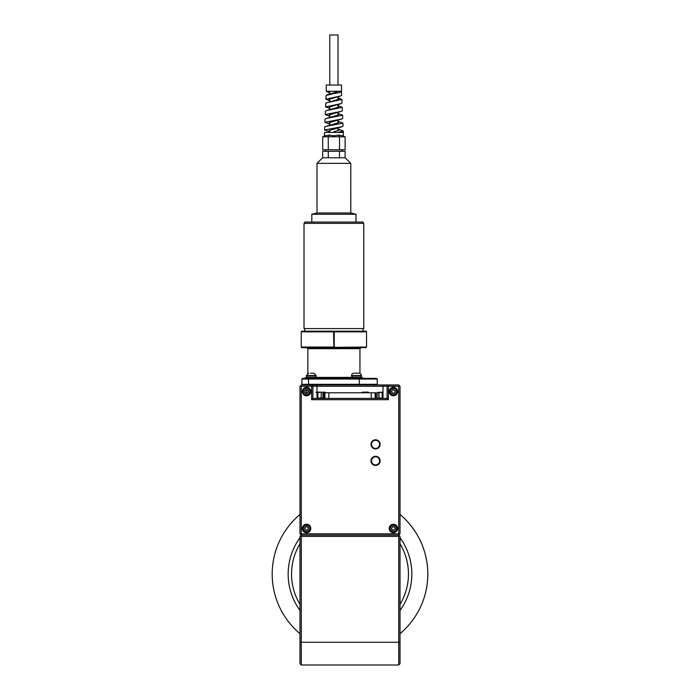 <?xml version="1.0" encoding="UTF-8"?>
<svg xmlns="http://www.w3.org/2000/svg" width="700" height="700" viewBox="0 0 700 700"><rect width="100%" height="100%" fill="white"/><g stroke="black" fill="none" stroke-linecap="round" stroke-linejoin="round"><path stroke-width="1.05" d="M306.582 389.699A1.873 1.873 0 0 0 304.71 391.571A1.873 1.873 0 0 0 306.582 393.444A1.873 1.873 0 0 0 308.464 391.571A1.873 1.873 0 0 0 306.582 389.699L306.609 393.216L307.475 393.216M398.72 535.097L400.015 533.811L398.711 535.097L400.015 536.401L400.015 663.705L398.711 665L301.289 665L398.711 665L398.711 536.401L400.015 536.401L398.711 535.097L301.289 535.097L299.985 536.401L301.289 535.097L301.271 533.811L398.72 533.811L398.72 535.097L400.015 533.811L398.72 535.097M299.985 663.705L299.985 536.401L301.289 536.401L301.289 665L299.985 663.705M301.289 535.097L301.289 536.401L398.711 536.401L398.711 535.097M302.881 393.601L303.345 394.047A1.951 1.251 90 0 1 303.459 394.284A1.951 1.251 90 0 1 303.537 394.494M393.409 524.274A4.218 4.218 0 0 0 389.191 528.5A4.218 4.218 0 0 0 393.409 532.718A4.218 4.218 0 0 0 397.635 528.5A4.218 4.218 0 0 0 393.409 524.274M306.582 524.274A4.218 4.218 0 0 0 302.365 528.5A4.218 4.218 0 0 0 306.582 532.718A4.218 4.218 0 0 0 310.809 528.5A4.218 4.218 0 0 0 306.582 524.274M306.582 387.345A4.218 4.218 0 0 0 302.365 391.571A4.218 4.218 0 0 0 306.582 395.789A4.218 4.218 0 0 0 310.809 391.571A4.218 4.218 0 0 0 306.582 387.345L306.609 388.001A3.57 3.57 0 0 1 310.161 391.571A3.57 3.57 0 0 1 306.582 395.141A3.57 3.57 0 0 1 303.012 391.571A3.57 3.57 0 0 1 306.582 388.001M393.409 387.345A4.218 4.218 0 0 0 389.191 391.571A4.218 4.218 0 0 0 393.409 395.789A4.218 4.218 0 0 0 397.635 391.571A4.218 4.218 0 0 0 393.409 387.345M301.271 386.26L300.632 385.613L301.271 384.974L311.596 384.974L311.596 386.26L301.271 386.26L301.271 533.811L299.985 533.811L301.271 535.097M299.985 533.811L299.985 386.26L300.632 385.613M400.015 386.26L400.015 533.811L398.72 533.811L398.72 386.26L388.404 386.26L388.404 399.683L387.118 398.396L387.118 386.26L388.404 384.974L398.72 384.974L400.015 386.26M399.368 385.613L398.72 386.26M388.404 399.683L311.596 399.683L311.596 386.26L312.882 386.26L311.596 384.974L388.404 384.974L388.404 386.26L312.882 386.26L312.882 398.396L387.118 398.396M311.596 399.683L312.882 398.396M375.576 448.429A4.06 4.06 0 0 0 379.636 444.369A4.06 4.06 0 0 0 375.576 440.3A4.06 4.06 0 0 0 371.507 444.369A4.06 4.06 0 0 0 375.576 448.429M375.576 448.936A4.567 4.567 0 0 0 380.144 444.369A4.567 4.567 0 0 0 375.576 439.793A4.567 4.567 0 0 0 371 444.369A4.567 4.567 0 0 0 375.576 448.936M375.576 464.923A4.06 4.06 0 0 0 379.636 460.863A4.06 4.06 0 0 0 375.576 456.802A4.06 4.06 0 0 0 371.507 460.863A4.06 4.06 0 0 0 375.576 464.923M375.576 465.43A4.567 4.567 0 0 0 380.144 460.863A4.567 4.567 0 0 0 375.576 456.295A4.567 4.567 0 0 0 371 460.863A4.567 4.567 0 0 0 375.576 465.43M325.308 392.787L325.027 392.131L317.887 392.464L317.887 398.396M325.308 392.464L323.724 392.464L324.161 398.072M323.724 398.072L323.444 392.464L322.936 392.464L322.936 398.072L323.444 398.072M368.602 392.787L361.637 392.464L363.16 392.131M367.124 392.131L368.314 392.131L367.124 392.131M366.73 392.787L366.73 392.131L363.554 392.131L363.274 392.787M363.554 392.787L363.554 392.131M367.019 392.787L366.73 392.131M378.998 398.072L382.174 398.072L382.174 392.464L378.998 392.464L378.998 398.072L378.709 392.464L377.125 392.464L377.125 398.072L378.709 398.072M377.125 392.464L382.567 392.131M382.174 397.084L382.235 392.464M317.887 397.084L317.887 392.131L316.015 392.464L317.651 392.28M317.887 398.072L321.064 398.072L321.352 392.464L321.064 398.396M321.352 398.072L322.936 398.072M316.304 392.131L321.064 392.131M375.891 398.396L375.891 392.787L375.839 398.396M324.223 398.396L324.223 392.787L324.931 392.787L324.931 398.396M328.851 398.396L328.851 392.787L324.931 392.787M328.851 392.787L371.21 392.787L371.21 398.396M375.121 398.396L375.121 392.787L371.21 392.787M375.121 392.787L375.839 392.787M324.223 392.787L324.161 398.396M394.354 393.19L395.29 391.571L394.354 389.944L392.473 389.944L391.536 391.571L392.473 393.19L394.354 393.19L395.29 391.571L394.354 389.944L392.473 389.944L391.536 391.571L392.473 393.19L394.354 393.19M393.409 394.783A3.211 3.211 0 0 0 396.629 391.571A3.211 3.211 0 0 0 393.409 388.351A3.211 3.211 0 0 0 390.197 391.571A3.211 3.211 0 0 0 393.409 394.783M393.409 388.001A3.57 3.57 0 0 1 396.988 391.571A3.57 3.57 0 0 1 393.409 395.141A3.57 3.57 0 0 1 389.839 391.571A3.57 3.57 0 0 1 393.409 388.001M393.409 393.444A1.873 1.873 0 0 0 395.29 391.571A1.873 1.873 0 0 0 393.409 389.699A1.873 1.873 0 0 0 391.536 391.571A1.873 1.873 0 0 0 393.409 393.444M393.409 531.711A3.211 3.211 0 0 0 396.629 528.5A3.211 3.211 0 0 0 393.409 525.28A3.211 3.211 0 0 0 390.197 528.5A3.211 3.211 0 0 0 393.409 531.711M393.409 524.93A3.57 3.57 0 0 1 396.988 528.5A3.57 3.57 0 0 1 393.409 532.07A3.57 3.57 0 0 1 389.839 528.5A3.57 3.57 0 0 1 393.409 524.93M394.354 526.872L392.473 526.872A1.873 1.873 0 0 0 391.536 528.5L392.473 530.119A1.873 1.873 0 0 0 395.29 528.5A1.873 1.873 0 0 0 392.473 526.872L391.536 528.5A1.873 1.873 0 0 0 392.473 530.119L394.354 530.119L395.29 528.5L394.354 526.872L395.29 528.5L394.354 530.119L392.473 530.119L391.536 528.5L392.473 526.872L394.293 526.872M306.582 531.711A3.211 3.211 0 0 0 309.803 528.5A3.211 3.211 0 0 0 306.582 525.28A3.211 3.211 0 0 0 303.371 528.5A3.211 3.211 0 0 0 306.582 531.711M306.582 524.93A3.57 3.57 0 0 1 310.161 528.5A3.57 3.57 0 0 1 306.582 532.07A3.57 3.57 0 0 1 303.012 528.5A3.57 3.57 0 0 1 306.582 524.93M307.519 526.872L305.646 526.872A1.873 1.873 0 0 0 304.71 528.5L305.646 530.119A1.873 1.873 0 0 0 308.464 528.5A1.873 1.873 0 0 0 305.646 526.872L304.71 528.5A1.873 1.873 0 0 0 305.646 530.119L307.519 530.119L308.464 528.5L307.519 526.872L308.464 528.5L307.519 530.119L305.646 530.119L304.736 528.544M307.466 526.872L305.646 526.872L304.71 528.5M307.519 393.19L308.464 391.571L307.519 389.944L305.646 389.944L304.71 391.571L305.646 393.19L307.519 393.19L308.464 391.571L307.519 389.944L305.646 389.944L304.71 391.571L305.646 393.19L307.519 393.19M306.582 394.783A3.211 3.211 0 0 0 309.803 391.571A3.211 3.211 0 0 0 306.582 388.351A3.211 3.211 0 0 0 303.371 391.571A3.211 3.211 0 0 0 306.582 394.783M333.567 331.852L301.245 331.852L301.901 331.188L365.881 331.188L366.537 331.852L333.567 331.852L333.891 347.358L366.537 347.025L365.881 347.69L301.901 347.69L301.245 347.025L333.567 347.025M359.1 384.974L359.319 384.309L377.265 384.309L376.6 384.974M333.891 347.358L333.891 331.52M308.683 384.974L308.473 379.033L301.884 379.033L301.884 384.309L302.549 384.974M301.884 384.309L359.319 384.309L359.319 379.033L308.473 379.033L308.683 378.368L376.6 378.368L377.265 379.033L359.319 379.033L359.1 378.368M302.549 378.368L301.884 379.033L302.549 378.368L308.683 378.368M334.224 347.025L334.224 331.852M317.144 378.368L305.454 378.368L305.454 377.466L317.144 377.466L317.144 378.368M362.338 378.368L350.648 378.368L350.648 377.466L362.338 377.466L362.338 378.368M351.942 377.466L351.942 376.031M361.025 377.466L361.025 376.031M306.749 377.466L306.749 376.031M315.831 377.466L315.831 376.031M325.92 99.181L326.078 95.48L333.891 93.511C339.351 92.767 341.836 92.015 341.338 91.263L341.696 95.331L340.681 95.97L325.92 99.181L329.936 100.826M341.88 99.426L342.037 103.031L341.04 103.652L325.579 106.881L325.736 103.373L326.786 102.734L341.88 99.426L337.846 97.772M342.221 107.31L342.37 110.731L341.399 111.335L325.246 114.581L325.395 111.256L326.41 110.644L342.221 107.31L337.846 105.569M342.562 115.203L342.703 118.431L341.757 119.018L324.914 122.29L325.054 119.149L326.043 118.554L342.562 115.203L337.846 113.365M342.904 123.095L343.035 126.14L342.116 126.7L324.581 129.99L324.713 127.032L325.675 126.464L342.904 123.095L337.846 121.161M326.261 91.263L326.261 85.024L341.521 85.024L341.521 91.263L326.261 91.263L329.936 93.03M325.579 106.881L329.936 108.623M325.246 114.581L329.936 116.419M324.914 122.29L329.936 124.206M324.581 129.99L329.936 132.002M328.248 136.78L328.283 149.765L322.683 149.765L322.683 136.78L328.248 136.78A1.75 0.884 -90 0 0 329.131 135.021C326.165 135.861 324.616 135.861 324.476 135.021C324.896 135.502 324.31 136.089 322.717 136.78L322.717 136.78A1.75 1.75 -90 0 0 324.476 135.021L324.476 132.423L343.306 132.423L343.306 135.021C343.184 135.861 341.626 135.861 338.651 135.021L340.559 135.398M329.131 135.021L333.891 135.809L338.651 135.021A1.75 0.884 90 0 0 339.535 136.78L345.109 136.78L345.109 149.765L339.5 149.765L339.535 136.78M337.453 135.144L336.831 135.275M317.004 163.354L322.595 157.771L345.196 157.771L350.779 163.354L317.004 163.354L317.004 212.975L350.779 212.975L355.976 214.279L311.806 214.279L311.806 222.075M329.77 85.024L329.77 35L338.012 35L338.012 85.024M322.683 157.771L322.683 151.279L345.109 151.279L345.109 157.771M339.5 151.279L339.5 157.771M328.283 151.279L328.283 157.771M328.283 149.765L339.5 149.765M328.283 136.78L339.5 136.78M339.412 136.78A1.75 0.866 90 0 1 338.546 135.021M329.236 135.021A1.75 0.866 -90 0 1 328.37 136.78M345.065 136.78A1.75 1.75 90 0 1 343.306 135.021M337.715 132.423L343.245 130.979L337.846 128.949M333.891 131.775L333.891 132.423L333.891 131.775L338.957 130.104L338.012 129.019M325.675 126.464L337.951 122.867L339.089 122.036L338.012 121.222M326.043 118.554L337.951 115.071L339.089 114.24L338.012 113.426M326.41 110.644L337.951 107.284L339.089 106.444L338.012 105.639M328.86 102.235L337.951 99.487L339.089 98.647L338.012 97.843M328.939 94.377L338.817 91.263M329.77 131.941L328.694 131.127L329.831 130.296L342.116 126.7M329.77 124.145L328.694 123.331L329.831 122.5L341.757 119.018M329.77 116.349L328.694 115.535L329.831 114.704L341.399 111.335M329.77 108.553L328.694 107.748L329.831 106.907L338.94 104.142M329.77 100.765L328.694 99.951L329.831 99.12L338.87 96.416M329.77 92.969L328.694 92.155L329.691 91.376M311.806 214.279L317.004 212.975L350.787 212.975L350.779 163.354M304.701 223.37L304.701 222.075L363.081 222.075L363.081 223.37M333.891 223.37L363.773 223.37L363.773 328.589L304.019 328.589L304.019 223.37L333.891 223.37M400.015 604.336A58.459 58.459 0 0 0 400.015 543.804M299.985 543.804A58.459 58.459 0 0 0 299.985 604.336M361.428 375.55A2.406 2.406 0 0 0 359.021 373.179L353.955 373.179A2.406 2.406 0 0 0 351.549 375.55L361.428 375.55L361.428 376.031L351.549 376.031L351.549 375.55M354.296 373.179L356.493 373.179M313.145 373.179L310.564 373.179M316.234 375.55L316.234 376.031L306.355 376.031L306.355 375.55L316.234 375.55L313.828 373.179M299.985 537.705A61.836 61.836 0 0 0 299.985 610.426M400.015 610.426A61.836 61.836 0 0 0 400.015 537.705M299.985 514.456A77.814 77.814 0 0 0 299.985 633.675M400.015 633.675A77.814 77.814 0 0 0 400.015 514.456M400.015 642.267L299.985 642.267M382.996 398.396L382.996 384.974M317.004 392.131L317.004 384.974M317.004 398.396L317.004 392.464M315.831 377.379L351.942 377.379M360.929 347.69L359.94 348.679L307.842 348.679L307.842 373.363M309.855 390.136L309.855 388.902M310.205 393.741L309.426 393.741L310.205 393.741M389.795 393.741L390.574 393.741M396.252 393.741L397.031 393.741M301.245 331.852L301.245 347.025M307.842 348.679L306.854 347.69M377.265 379.033L377.265 384.309M359.94 348.679L359.94 373.363M366.537 331.852L366.537 347.025M342.072 149.765L342.072 151.279M338.012 96.582L338.012 99.461M338.012 104.659L338.012 107.257M338.012 112.455L338.012 115.054M338.012 120.251L338.012 122.841M338.012 128.048L338.012 130.638M329.77 91.263L329.77 93.94M329.77 99.138L329.77 101.736M329.77 106.934L329.77 109.532M329.77 114.73L329.77 117.32M329.77 122.518L329.77 125.116M329.77 130.314L329.77 132.423M325.71 149.765L325.71 151.279M326.786 102.734L329.936 101.675M327.154 94.824L329.936 93.879M343.245 130.996L343.306 132.423M340.681 95.97L337.846 96.933M341.04 103.652L337.846 104.72M355.976 214.279L355.976 222.075M363.081 328.589L363.081 331.188M304.701 328.589L304.701 331.188M306.355 375.55L308.761 373.179"/></g></svg>
